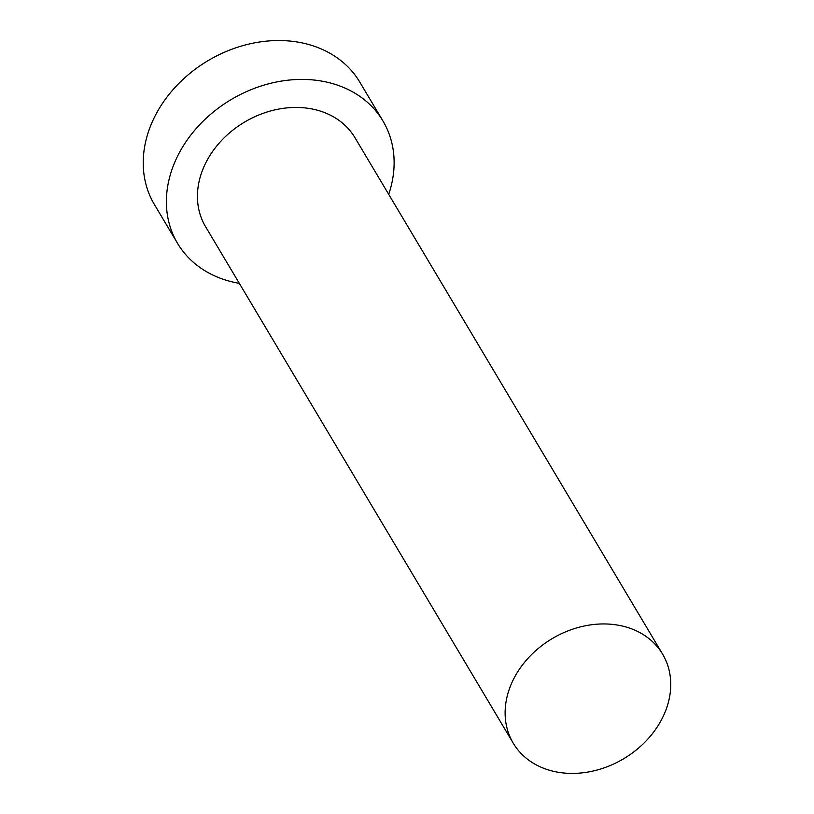 <?xml version="1.0" encoding="UTF-8"?>
<svg xmlns="http://www.w3.org/2000/svg" width="814" height="814" viewBox="0 0 814 814"><rect width="100%" height="100%" fill="white"/><g stroke="black" fill="none" stroke-linecap="round" stroke-linejoin="round"><path stroke-width="1.22" d="M665.598 710.836A86.945 69.892 149.2 0 0 662.627 654.181A86.945 69.892 149.2 0 0 584.116 626.037A86.945 69.892 149.2 0 0 510.266 686.528A86.945 69.892 149.2 0 0 513.237 743.172A86.945 69.892 149.2 0 0 591.737 771.326A86.945 69.892 149.2 0 0 665.598 710.836M662.627 654.181L354.945 137.678A86.945 69.892 149.2 0 0 276.445 109.534A86.945 69.892 149.2 0 0 202.584 170.024A86.945 69.892 149.2 0 0 205.555 226.668L513.237 743.172M388.705 194.353A119.546 96.103 149.2 0 0 382.956 121.001A119.546 96.103 149.2 0 0 275.01 82.295A119.546 96.103 149.2 0 0 173.463 165.466A119.546 96.103 149.2 0 0 177.544 243.355A119.546 96.103 149.2 0 0 239.316 283.343M382.956 121.001L359.798 82.122A119.546 96.103 149.2 0 0 251.852 43.417A119.546 96.103 149.2 0 0 150.305 126.587A119.546 96.103 149.2 0 0 154.385 204.477L177.544 243.355"/></g></svg>
